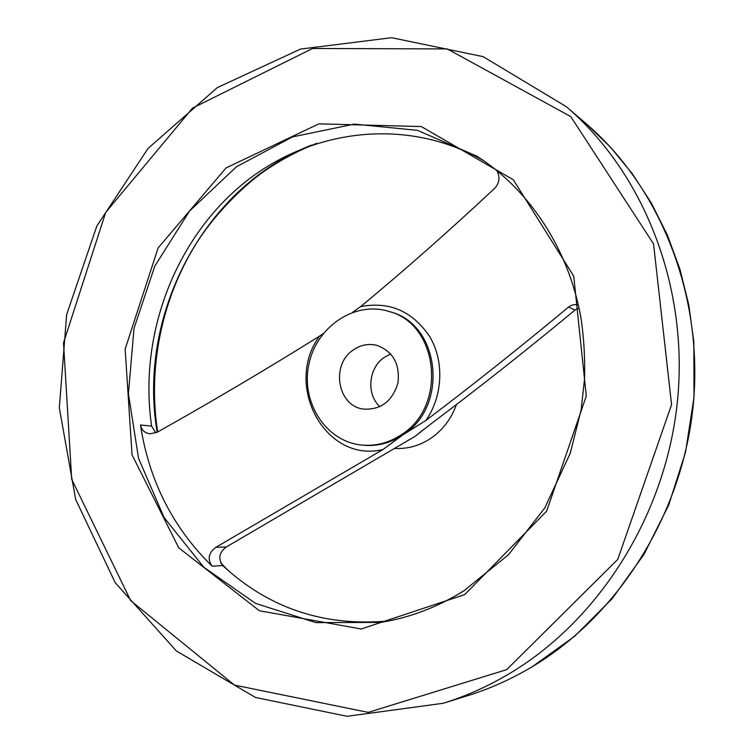 <?xml version="1.0" encoding="UTF-8"?>
<svg xmlns="http://www.w3.org/2000/svg" width="754" height="754" viewBox="0 0 754 754"><rect width="100%" height="100%" fill="white"/><g stroke="black" fill="none" stroke-linecap="round" stroke-linejoin="round"><path stroke-width="1.13" d="M352.58 312.307L360.704 306.605C405.049 269.838 449.723 230.385 494.737 188.255C499.506 183.081 500.213 177.181 496.858 170.545M578.422 305.21C574.925 304.05 571.626 304.682 568.525 307.095C520.241 347.245 472.701 385.04 425.916 420.459L402.872 434.898L382.966 449.544L215.861 547.329C208.49 552.899 207.256 559.195 212.147 566.197L222.75 565.566C217.887 558.667 219.094 552.456 226.37 546.933L414.964 436.434L432.579 422.655C479.45 387.396 526.961 349.837 575.114 309.988L579.025 307.943M483.757 160.743C405.162 115.569 307.34 129.368 240.206 186.134C173.005 243.212 138.661 337.745 151.62 426.114L155.795 432.909M222.75 565.566C268.895 608.355 324.267 626.819 388.847 620.938M212.147 566.197C172.968 527.885 149.066 480.816 140.47 424.992C141.629 430.157 144.815 433.098 150.027 433.833L157.115 432.259C212.034 401.458 266.181 369.422 319.536 336.143L323.24 333.551M394.521 448.442C407.358 449.167 419.413 445.831 430.685 438.423C442.551 430.28 451.09 419.139 456.293 405.002M390.732 353.956L384.342 357.339C368.47 367.773 366.048 394.144 379.865 406.689M401.354 434.7C447.537 406.444 438.734 323.966 389.102 311.496C354.87 300.554 316.265 326.774 308.838 364.55C300.705 402.193 325.794 441.542 361.562 445.039C375.633 446.377 388.894 442.928 401.354 434.7M353.4 349.894C360.704 344.908 368.489 343.381 376.755 345.313C393.022 351.373 400.091 363.909 397.961 382.938C392.391 401.251 380.93 409.969 363.598 409.102C337.415 406.227 330.441 364.587 353.4 349.894M215.861 547.329L226.37 546.933M361.562 445.039L363.155 445.209C377.207 446.538 390.44 443.107 402.872 434.898C448.969 406.708 440.176 324.427 390.638 311.968L389.102 311.496M425.916 420.459C442.815 396.208 444.417 361.628 429.931 336.963C412.73 311.251 389.658 301.138 360.704 306.605M407.009 440.996L414.964 436.434L423.522 429.535M319.536 336.143C283.287 385.143 325.257 463.569 382.966 449.544M311.421 145.126C203.25 187.539 137.021 315.596 157.19 432.212M221.535 564.162L224.39 567.093M532.447 666.583C619.27 614.661 682.983 513.21 693.35 403.899C703.482 294.541 659.901 186.719 585.811 123.392L610.297 146.983L632.295 173.684L651.437 203.203L667.422 235.21L679.957 269.291L688.817 305.021L693.84 341.892L694.019 397.169L685.556 452.146L668.713 505.067L644.039 554.303L612.371 598.412L574.784 636.159L532.55 666.536C511.73 678.968 490.147 688.666 467.791 695.631C490.1 688.685 511.655 679.005 532.447 666.583M566.301 106.663L483.163 56.654L391.599 37.7L300.497 49.085L217.369 87.577L148.048 148.425L96.823 226.059L66.644 314.588L59.33 407.829L75.645 499.412L115.239 582.719L176.361 650.975L255.521 697.478L347.104 716.3L443.248 703.265C466.368 696.074 488.715 686.017 510.288 673.096C600.391 619.081 666.819 513.078 677.686 398.885C688.327 284.644 643.049 172.251 566.301 106.663L585.811 123.392M506.716 669.627L617.771 559.393L671.569 404.634L653.529 243.862L570.769 116.587L447.263 48.925L312.571 48.482L192.543 108.095L105.701 212.43L63.515 342.834L71.696 479.28L130.706 600.655L234.485 685.103L368.188 712.389L506.716 669.627M464.747 594.614L546.631 511.184L586.301 395.973L573.728 276.152L513.323 179.772L421.298 126.559L318.876 123.845L226.03 167.953L158.114 247.943L125.145 349.102L132.044 454.86L178.745 547.809L259.357 610.74L361.204 628.987L464.747 594.614M380.732 622.399C409.771 617.743 437.508 607.187 463.946 590.75L508.498 554.708L544.765 507.96L570.297 453.145L581.193 409.545L584.52 379.13C585.123 358.744 583.973 338.603 581.089 318.697C569.044 249.357 529.506 189.706 476.886 156.191L417.424 130.338L354.305 124.108L292.505 136.898L236.398 166.804L189.565 211.035L154.768 266.19L133.986 328.49L128.425 393.927L138.557 458.347L164.07 517.498L203.759 567.168L255.455 603.37L315.888 622.615L380.732 622.399C409.865 617.714 437.669 607.14 464.153 590.674M140.47 424.992L151.62 426.114M568.525 307.095L575.114 309.988M316.925 143.269C298.838 150.319 281.713 159.358 265.54 170.376C246.69 182.977 215.842 212.223 196.294 243.476C161.328 299.404 147.69 368.668 157.68 431.929M220.847 563.04L228.707 570.976M443.248 703.265L467.791 695.631"/></g></svg>
